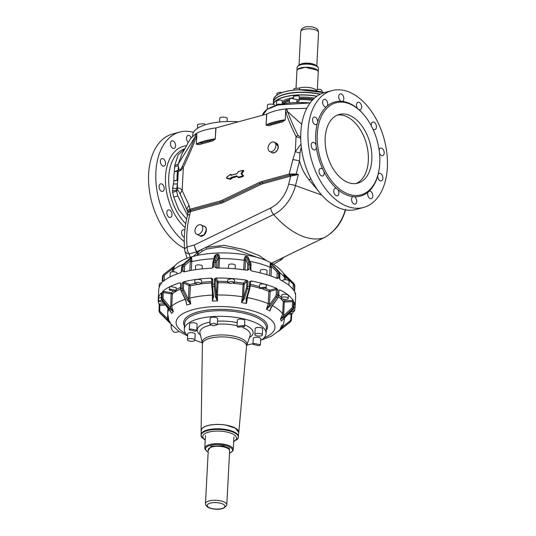 <?xml version="1.0" encoding="UTF-8"?>
<svg xmlns="http://www.w3.org/2000/svg" width="536" height="536" viewBox="0 0 536 536"><rect width="100%" height="100%" fill="white"/><g stroke="black" fill="none" stroke-linecap="round" stroke-linejoin="round"><path stroke-width="0.8" d="M236.637 439.949A18.693 6.821 -177 0 0 238.359 437.296L238.62 432.331A18.693 6.821 -177 0 0 226.447 425.242A18.693 6.821 -177 0 0 201.288 430.375L201.06 434.676A18.693 6.821 3 0 1 226.219 429.55A18.693 6.821 3 0 1 238.393 436.632L238.62 432.331L235.378 428.204L226.447 425.242A18.693 6.821 -177 0 0 201.288 430.375L201.027 435.339A18.693 6.821 -177 0 0 202.454 438.16M238.567 433.276A18.867 6.888 -177 0 0 238.788 432.431A18.867 6.888 -177 0 0 212.089 424.733A18.867 6.888 -177 0 0 201.107 430.462A18.867 6.888 -177 0 0 201.235 431.319M259.156 345.727L252.972 344.387L254.258 343.442L260.442 344.782L259.156 345.727M262.325 335.007C262.225 336.762 254.312 336.199 254.875 334.477C254.982 332.715 262.895 333.278 262.325 335.007L262.647 328.977A3.739 1.367 3 0 1 262.64 329.044M255.183 328.655A3.739 1.367 3 0 1 255.183 328.588L254.875 334.477M243.565 325.647L244.476 326.612L237.924 327.181L237.013 326.223L243.565 325.647M213.851 323.141L217.328 324.682L213.335 325.841L209.857 324.293L213.851 323.141M190.602 328.943L196.786 330.283L195.499 331.228L189.322 329.895L190.602 328.943M187.433 339.67C187.533 337.908 195.446 338.471 194.883 340.199C194.776 341.955 186.863 341.392 187.433 339.67L187.734 333.781A3.739 1.367 3 0 1 187.741 333.707A3.739 1.367 3 0 1 191.633 332.615A3.739 1.367 3 0 1 195.205 334.169A3.739 1.367 3 0 1 195.191 334.236M195.205 334.169L194.883 340.199M252.972 344.387L253.287 338.43A3.739 1.367 3 0 1 254.567 337.486A3.739 1.367 3 0 1 258.6 337.459A3.739 1.367 3 0 1 260.751 338.819L260.442 344.782M255.183 328.588A3.739 1.367 3 0 1 255.19 328.514A3.739 1.367 3 0 1 259.082 327.422A3.739 1.367 3 0 1 262.647 328.977M237.013 326.223L237.321 320.26A3.739 1.367 3 0 1 239.78 319.114A3.739 1.367 3 0 1 243.873 319.69A3.739 1.367 3 0 1 244.791 320.655L244.476 326.612M209.857 324.293L210.172 318.337A3.739 1.367 3 0 1 214.166 317.178A3.739 1.367 3 0 1 217.636 318.726L217.328 324.682M189.322 329.895L189.63 323.932A3.739 1.367 3 0 1 190.917 322.987A3.739 1.367 3 0 1 194.943 322.96A3.739 1.367 3 0 1 197.101 324.327L196.786 330.283M260.67 340.427A40.944 14.941 -177 0 0 266.084 333.519A40.944 14.941 -177 0 0 208.136 317.01A40.944 14.941 -177 0 0 184.304 329.231A40.944 14.941 -177 0 0 187.64 335.596M194.896 340.045A40.944 14.941 -177 0 0 202.233 342.712M246.841 345.05A40.944 14.941 -177 0 0 253.012 343.603M271.598 306.378L277.983 297.788L271.745 306.619L269.916 310.893L271.41 307.135M288.174 298.11L288.375 295.658A3.384 1.233 3 0 0 288.314 295.396A3.384 1.233 3 0 0 284.703 294.237A3.384 1.233 3 0 0 281.621 295.303L281.541 298.277C280.502 296.683 287.544 296.502 288.174 298.11C289.206 299.704 282.164 299.885 281.541 298.277M272.402 305.681A58.391 21.306 3 0 1 282.66 314.042L283.698 314.331L284.395 300.763A59.463 21.695 -177 0 0 283.249 299.209M293.695 307.925L293.56 307.255L292.334 306.793A2.673 2.432 152.6 0 1 291.49 308.401L292.247 309.299L284.248 316.722L283.49 315.831L280.455 319.282L282.66 314.042L283.303 301.795L284.395 300.763L292.475 300.555A1.782 0.65 3 0 1 293.353 300.609L293.641 302.009L292.602 301.708L292.475 300.555M293.38 307.121A3.558 3.243 -27.4 0 1 292.247 309.299L292.589 309.949L284.583 317.379L284.167 317.138L284.583 317.379L281.44 321.151L280.455 319.282M282.814 319.288L282.459 319.851M293.031 309.574L294.646 310.726L294.465 311.094L290.76 311.744M281.882 325.131L279.785 329.915L282.278 326.94L282.552 327.925L279.785 329.915M281.936 328.548L278.137 331.603M279.738 329.975L279.377 330.397M167.547 320.454L170.904 323.992L168.793 320.173L168.291 317.037M167.674 315.295L167.621 318.806L160.378 311.771A0.891 0.355 134.2 0 0 159.896 312.702L167.145 319.737L167.621 318.806L169.939 322.123M163.547 302.492L158.401 301.178L161.711 300.12M170.622 311.517L170.347 310.846M162.241 300.736L169.175 309.192L169.51 308.997L169.175 309.192L171.614 313.419M163.701 299.336A2.673 2.365 -135.5 0 1 163.051 297.614L163.319 292.535L171.105 293.869L170.669 307.825L163.701 299.336L162.79 300.113L169.751 308.602L170.669 307.825L173.329 311.677L171.734 306.17A58.391 21.306 3 0 1 185.155 299.39M171.661 313.359L173.329 311.677M171.105 293.869L171.433 292.743L172.378 293.922L171.734 306.17L170.622 306.311M170.502 289.206L176.096 290.411L174.93 291.269L169.336 290.063L170.502 289.206M181.108 290.68L185.704 300.495L186.776 304.997L185.771 300.649M185.831 300.287L186.776 304.997M190.749 303.912L189.731 298.123L188.505 298.023L188.511 299.557L183.794 289.949L182.682 290.525L187.399 300.133L188.511 299.557L190.749 303.912L186.903 304.957M212.725 295.048L212.269 295.122A58.391 21.306 3 0 0 189.731 298.123L190.367 285.876L189.751 284.549L189.041 285.554L183.634 283.041L183.372 288.12L180.773 288.422L181.034 283.316L180.659 283.149M197.422 282.083L201.449 283.504L198.715 284.569L194.689 283.149L197.422 282.083M212.424 292.281L212.37 301.038L212.886 296.442M211.794 286.371L212.886 296.314L213.603 296.649L212.37 301.038M227.706 281.567A59.463 21.695 -177 0 0 217.958 281.353L217.04 282.204L216.376 296.227L215.271 286.137A0.891 0.342 173.8 0 1 214.246 286.512L215.351 296.602L216.376 296.227L217.542 300.904L217.428 294.994A58.391 21.306 3 0 1 242.453 296.77L241.535 302.606L243.424 298.143L244.436 298.666L241.535 302.606M212.544 301.031L217.542 300.904M217.04 282.204L215.472 279.182A0.891 0.811 -27.4 0 1 216.39 278.331L217.958 281.353L218.072 282.74L217.428 294.994L216.423 294.686M232.148 281.36L234.426 282.653L229.944 283.598L227.666 282.305L232.148 281.36M233.669 283.377A58.391 21.306 3 0 1 243.096 284.515L244.188 284.361L243.545 296.609L242.453 296.77L243.096 284.515L243.458 283.169L244.255 284.14L246.935 281.413A0.891 0.791 44.5 0 0 246.138 280.442A1.782 0.65 3 0 1 246.62 280.194L248.054 281.259L246.935 281.413L246.667 286.492L247.793 286.371A3.558 1.018 99.7 0 1 247.344 288.864L244.436 298.666M246.748 298.9L246.513 303.463L247.418 297.621A58.391 21.306 3 0 1 268.214 303.691L266.452 309.285L269.266 305.286L270.291 306.016L266.452 309.285M249.696 288.917L249.026 289.152L246.118 298.954L246.788 298.72L246.654 299.537M241.703 302.632L246.513 303.463M265.36 287.229L266.191 288.1L260.262 288.616L259.437 287.745L265.36 287.229M262.834 289.159A58.391 21.306 3 0 1 268.858 291.443L268.214 303.691L269.447 303.771L270.231 291.316L269.688 290.217A59.463 21.695 -177 0 0 265.755 288.663M270.084 291.517L268.858 291.443L269.688 290.217L275.906 288.522A1.782 0.65 3 0 1 276.69 288.415L277.688 289.708L276.442 289.628A0.891 0.556 74.8 0 0 275.906 288.522M266.58 309.339L269.916 310.893M293.775 307.054L294.787 308.012L294.646 310.726M158.401 301.178L158.73 298.096L161.349 297.4M169.336 290.063L169.483 287.343A3.384 1.233 3 0 1 170.642 286.492L176.237 287.698L176.096 290.411M194.689 283.149L194.836 280.435A3.384 1.233 3 0 1 197.563 279.37A3.384 1.233 3 0 1 201.59 280.79L201.449 283.504M227.666 282.305L227.813 279.584L232.289 278.646L234.567 279.939L234.426 282.653M259.437 287.745L259.578 285.031A3.384 1.233 3 0 1 261.803 283.993A3.384 1.233 3 0 1 265.501 284.509L266.332 285.38L266.191 288.1M159.118 287.557L159.306 283.966A3.384 1.233 3 0 1 159.487 283.598A3.384 1.233 3 0 1 161.772 282.914M170.026 276.931L170.24 272.844A3.384 1.233 3 0 1 171.399 271.987A3.384 1.233 3 0 1 175.051 271.966A3.384 1.233 3 0 1 176.994 273.199L176.954 274.017M195.399 269.688L195.593 265.936A3.384 1.233 3 0 1 198.327 264.871A3.384 1.233 3 0 1 202.347 266.291L202.213 268.858M228.403 268.328L228.571 265.086A3.384 1.233 3 0 1 233.046 264.148A3.384 1.233 3 0 1 235.324 265.441L235.15 268.797M260.215 272.878L260.335 270.533A3.384 1.233 3 0 1 262.56 269.494A3.384 1.233 3 0 1 266.265 270.01A3.384 1.233 3 0 1 267.089 270.881L266.895 274.713M282.372 280.998L282.378 280.804A3.384 1.233 3 0 1 285.467 279.738A3.384 1.233 3 0 1 289.072 280.898A3.384 1.233 3 0 1 289.132 281.159L288.917 285.286M294.914 292.736A3.384 1.233 3 0 1 295.55 293.507L295.483 294.7M279.229 290.11A0.891 0.556 -105.2 0 1 279.403 290.157A1.782 0.65 -177 0 0 279.906 289.916L278.874 290.264L278.512 295.792L278.03 294.901L276.174 294.706A2.673 1.843 115 0 1 275.511 296.455L269.266 305.286L269.447 303.771M279.906 289.916A68.541 25.011 3 0 1 293.353 300.609M294.076 302.458A1.782 0.65 -177 0 0 294.291 302.411L293.715 307.771A3.558 3.243 152.6 0 1 292.589 309.949L292.529 310.009M294.291 302.411L293.989 302.673L294.291 302.411A68.541 25.011 3 0 1 295.108 306.827A68.541 25.011 3 0 1 294.733 308.991M293.587 311.55A68.541 25.011 3 0 1 292.154 313.506L291.638 314.853L291.088 314.424L291.416 313.299A1.782 0.65 3 0 1 292.154 313.506M282.552 327.925L290.278 321.948A0.891 0.409 -127.7 0 0 290.003 320.97A2.673 2.365 -135.5 0 0 290.82 319.503L291.416 319.878L291.678 314.719M179.071 331.536L175.922 332.394L174.227 332.22C172.163 330.92 171.138 328.702 171.138 325.58L171.198 324.468M160.378 311.771A2.673 2.432 152.6 0 1 159.695 310.203L158.978 310.512L159.326 311.939A3.558 3.243 152.6 0 1 158.991 310.572M164.653 303.838L159.835 303.966A1.782 0.65 -177 0 0 159.045 304.066L159.259 305.46L165.584 304.971M159.246 305.399L158.978 310.505M159.045 304.066A68.541 25.011 3 0 1 158.221 299.651A68.541 25.011 3 0 1 161.182 292.964L161.597 293.467M161.892 298.793L161.343 298.378A3.558 3.156 44.5 0 0 162.207 300.696L162.79 300.113A3.558 3.156 -135.5 0 1 161.919 297.788L161.296 298.478L162.147 300.783L171.078 312.361M163.051 297.614L161.919 297.788M163.654 291.41A1.782 0.65 -177 0 0 162.776 291.343L162.194 292.676L163.319 292.535L163.654 291.41L171.433 292.743A59.463 21.695 -177 0 1 173.021 291.484M162.776 291.343A68.541 25.011 3 0 1 179.929 282.82L181.034 283.316M180.766 288.428L180.686 288.85L180.766 288.428A3.558 2.224 74.8 0 0 181.335 290.894L186.059 300.502M194.782 283.464A59.463 21.695 -177 0 0 189.751 284.549L184.35 282.03A1.782 0.65 -177 0 0 183.627 281.815L182.387 282.948L182.119 288.053A3.558 2.224 -105.2 0 0 182.682 290.525L180.98 290.894L180.465 288.643L180.733 283.544M183.627 281.815A68.541 25.011 3 0 1 211.204 278.144L212.671 278.921L211.961 279.202L211.72 284.227M212.872 296.388L211.767 286.304A0.891 0.342 -6.2 0 1 211.78 286.231A2.673 0.523 -91.5 0 1 211.713 284.355L211.767 286.304A0.891 0.342 -6.2 0 0 212.504 286.559L213.603 296.649M211.713 284.355L212.417 284.026A3.558 0.697 88.5 0 0 212.504 286.559L214.246 286.512A3.558 0.697 -91.5 0 1 214.159 283.98L214.44 278.874L215.472 279.182L215.204 284.261L212.417 284.026M216.39 278.331A1.782 0.65 -177 0 0 216.015 278.023L214.44 278.874M216.015 278.023A68.541 25.011 3 0 1 246.62 280.194M248.054 281.259L247.786 286.365L249.475 286.66L249.756 281.554L250.299 281.99M243.545 296.609L243.424 298.143L246.332 288.341L249.026 289.152A3.558 1.018 -80.3 0 0 249.475 286.66L250.078 286.981L249.709 289.025L246.801 298.833M250.325 281.815A0.891 0.791 -135.5 0 1 251.176 281.306A1.782 0.65 -177 0 0 251.25 280.985L249.756 281.554M251.25 280.985A68.541 25.011 3 0 1 276.69 288.415M158.221 299.651L158.743 289.721A68.541 25.011 3 0 1 161.664 283.082L162.281 281.467L162.535 276.556A3.558 3.156 -135.5 0 1 163.353 274.787L163.815 274.318A3.558 3.156 44.5 0 0 163.004 276.087L162.482 276.663L162.22 281.574A1.065 0.389 3 0 1 162.281 281.467L162.22 281.574A1.065 0.389 3 0 0 162.227 281.628M164.103 280.717L164.358 275.926L163.004 276.08L162.75 280.985L163.346 281.373L162.75 280.985A1.065 0.389 3 0 1 164.009 280.797M163.346 281.373A68.541 25.011 3 0 1 180.351 272.918L181.778 271.531L182.039 266.627A3.558 2.224 -105.2 0 1 182.843 264.75A1.065 0.797 -131.6 0 0 182.588 264.885L188.913 259.277M184.451 271.806A1.065 0.737 -65 0 1 184.364 271.343A1.065 0.389 3 0 0 182.87 271.229L183.895 271.879M184.25 271.853A68.541 25.011 3 0 1 211.593 268.221L213.462 267.163L213.717 262.258A3.558 0.697 -91.5 0 1 214.045 260.449A1.065 0.965 -156.9 0 0 213.167 261.012L215.171 256.309M216.222 267.96A1.065 0.972 -27.4 0 1 216.122 267.491A1.065 0.389 3 0 0 214.882 267.129L216.222 267.96A1.065 0.972 -27.4 0 0 216.269 268.047M216.665 268.087A68.541 25.011 3 0 1 247.009 270.245L247.19 270.338M249.093 264.63L247.746 264.838L247.491 269.715L246.982 270.238L248.838 269.534L249.106 264.637A3.558 1.018 -80.3 0 0 248.878 262.787A1.065 0.945 155.2 0 0 247.592 263.565L245.542 259.123L244.228 259.424L244.202 260.329A58.391 21.306 -177 0 0 219.505 258.573A1.065 0.389 3 0 1 218.299 258.211L217.784 268.08M277.44 278.519L277.119 278.445A68.541 25.011 3 0 0 251.9 271.082L250.205 269.769A1.065 0.389 3 0 1 250.915 270.178L250.915 263.524A1.065 0.945 155.2 0 0 250.225 263.015A3.558 1.018 99.7 0 1 250.453 264.864L249.106 264.637M277.119 278.445L278.425 278.01L278.687 273.112A3.558 2.459 -65 0 0 278.017 271.136A1.065 0.744 135.8 0 0 276.717 271.665L271.491 266.298L270.017 266.318L270.01 267.23A58.391 21.306 -177 0 0 249.897 261.313M293.842 290.633L294.298 290.318L293.842 290.633A68.541 25.011 3 0 0 280.509 280.026L279.37 278.452A1.065 0.389 3 0 1 279.625 278.727A1.065 0.389 3 0 1 279.564 278.847M295.108 306.827L295.631 296.897A68.541 25.011 3 0 0 294.834 292.529L294.572 290.854A1.065 0.389 3 0 1 294.586 290.927A1.065 0.389 3 0 1 294.586 290.968M294.82 286.103L294.592 291.048L294.552 285.413A3.558 3.243 -27.4 0 0 293.648 283.256A1.065 0.422 134.2 0 0 293.621 283.209A1.065 0.422 134.2 0 0 292.669 283.584L285.762 276.884L283.537 273.44M279.37 278.452L279.631 273.548L279.517 274.117L279.631 273.548L278.687 273.112M215.13 262.225L216.376 262.613A2.492 0.489 -91.5 0 1 216.598 261.367A1.065 0.965 -156.9 0 0 215.439 260.416A3.558 0.697 88.5 0 0 215.13 262.225L212.866 262.613L212.611 267.498A1.065 0.389 3 0 1 213.462 267.163M185.054 271.658L184.364 271.343L184.625 266.459L183.124 266.325L182.046 266.62L181.939 267.189L182.039 266.627M162.522 276.797L163.353 274.787M250.205 269.769L250.459 264.864L251.17 265.286M276.831 278.318A1.065 0.67 -105.2 0 0 276.924 277.909L277.179 273.025L278.68 273.105M293.071 289.5L293.306 285.078L294.552 285.413L294.298 290.318A1.065 0.389 3 0 0 293.413 289.976M294.492 284.542L294.827 285.949A3.558 3.243 152.6 0 0 294.492 284.542L283.611 273.501M174.508 266.117L173.811 268.791L172.485 268.844L174.964 265.648L164.123 274.043A1.065 0.489 -127.7 0 0 164.096 274.064A3.558 3.156 44.5 0 0 163.815 274.318L164.123 274.043A1.065 0.489 -127.7 0 1 165.121 274.533A2.492 2.211 -135.5 0 0 164.358 275.926M191.613 257.615L191.855 260.771L190.394 260.543L191.613 257.615L190.555 257.903M214.876 257.287L214.078 257.816C214.253 256.181 215.117 255.002 216.671 254.278L218.052 254.245C219.177 254.895 219.68 256.041 219.559 257.669L218.366 257.2L218.038 254.312L215.439 260.416L214.045 260.449L216.645 254.345L215.184 256.268M250.915 263.524L247.23 256.516L250.225 263.015L248.878 262.787L245.883 256.288L245.508 260.141A1.065 0.389 3 0 1 244.202 260.329L243.706 269.762M279.718 279.129L279.886 273.829L279.115 271.685A1.065 0.744 135.8 0 0 278.955 271.571L278.017 271.136L270.372 263.276L271.484 267.317A1.065 0.389 3 0 1 270.01 267.23L269.575 275.571M272.214 264.65L270.312 263.196L270.017 266.318M216.671 254.278L218.052 254.245M245.87 256.221L247.23 256.516L245.87 256.221C244.805 256.717 244.255 257.783 244.228 259.424M247.632 256.851L247.19 256.449M247.873 256.845L249.515 260.329M279.625 273.548A3.558 2.459 115 0 0 278.955 271.571L270.312 263.196M272.315 264.697L271.229 263.625M284.415 279.785L284.522 276.643L285.762 276.884L285.675 279.738M284.522 276.643L283.457 273.347M337.425 115.046A35.604 22.224 -105.2 0 1 363.442 135.548A35.604 22.224 -105.2 0 1 364.648 175.172A35.604 22.224 -105.2 0 1 356.092 183.513M328.87 123.387A35.604 22.224 -105.2 0 1 339.147 114.449A35.604 22.224 -105.2 0 1 366.343 133.303A35.604 22.224 -105.2 0 1 368.158 174.213A35.604 22.224 -105.2 0 1 357.874 183.151A35.604 22.224 -105.2 0 1 330.679 164.297A35.604 22.224 -105.2 0 1 328.87 123.387M197.885 254.506L197.047 252.871L197.657 252.302L198.662 253.87L196.645 255.484M377.063 140.325A47.711 29.782 74.8 0 0 335.965 102.771A47.711 29.782 74.8 0 0 319.959 157.276A47.711 29.782 74.8 0 0 361.056 194.829A47.711 29.782 74.8 0 0 377.063 140.325M259.411 258.205L234.862 249.146L220.108 246.942L206.574 249.026L202.28 251.15L201.456 249.528L196.29 251.947L197.047 252.871L193.007 256.731M206.574 249.026L205.951 247.351L201.456 249.528L197.657 252.302L197.107 251.639C196.705 252.081 195.734 249.89 194.2 245.053L196.29 251.947L189.181 253.883C186.347 253.314 184.86 252.034 184.719 250.044C184.464 248.905 185.255 247.893 187.091 246.989C187.03 249.582 187.727 251.88 189.181 253.883L190.253 257.474M202.28 251.15L198.662 253.87M194.963 230.634A5.166 3.564 -65 0 0 196.672 234.252A5.166 3.564 -65 0 0 200.571 233.207A5.166 3.564 -65 0 0 202.749 228.51A5.166 3.564 -65 0 0 201.034 224.892A5.166 3.564 -65 0 0 197.134 225.937A5.166 3.564 -65 0 0 194.963 230.634M357.572 108.473A48.776 30.445 -105.2 0 1 358.973 109.679A3.92 2.446 74.8 0 0 360.118 109.786A3.92 2.446 74.8 0 0 361.378 105.136A3.92 2.446 74.8 0 0 358.055 102.229A3.92 2.446 74.8 0 0 356.795 106.878A3.92 2.446 74.8 0 0 357.572 108.473A48.776 30.445 -105.2 0 0 355.958 107.207A48.776 30.445 -105.2 0 0 342.457 101.431A3.92 2.446 74.8 0 0 342.672 95.08A3.92 2.446 74.8 0 0 340.239 93.927A3.92 2.446 74.8 0 0 338.705 96.48A3.92 2.446 74.8 0 0 339.871 100.326A3.92 2.446 74.8 0 0 341.003 101.304A48.776 30.445 -105.2 0 1 342.457 101.431M316.361 147.467A48.776 30.445 -105.2 0 1 316.086 145.269A3.92 2.446 74.8 0 0 312.769 142.382A3.92 2.446 74.8 0 0 311.637 143.367A3.92 2.446 74.8 0 0 311.838 147.869A3.92 2.446 74.8 0 0 314.833 149.939A3.92 2.446 74.8 0 0 315.965 148.961A3.92 2.446 74.8 0 0 316.361 147.467A48.776 30.445 -105.2 0 0 318.511 157.685A48.776 30.445 -105.2 0 0 319.972 162.301A48.776 30.445 -105.2 0 0 322.947 169.564A3.92 2.446 74.8 0 0 320.535 168.425A3.92 2.446 74.8 0 0 318.994 171.091A3.92 2.446 74.8 0 0 322.592 175.982A3.92 2.446 74.8 0 0 324.133 173.316A3.92 2.446 74.8 0 0 323.911 171.533A48.776 30.445 -105.2 0 1 322.947 169.564M317.212 123.816A48.776 30.445 -105.2 0 1 317.694 121.974A3.92 2.446 74.8 0 0 314.096 117.109A3.92 2.446 74.8 0 0 313.955 117.156A3.92 2.446 74.8 0 0 312.803 121.645A3.92 2.446 74.8 0 0 316.153 124.667A3.92 2.446 74.8 0 0 316.3 124.62A3.92 2.446 74.8 0 0 317.212 123.816A48.776 30.445 -105.2 0 0 316.729 125.987A48.776 30.445 -105.2 0 0 316.086 145.269M326.23 106.925A48.776 30.445 -105.2 0 1 327.349 105.927A3.92 2.446 74.8 0 0 325.312 99.482A3.92 2.446 74.8 0 0 324.153 99.368A3.92 2.446 74.8 0 0 322.652 102.912A3.92 2.446 74.8 0 0 325.05 106.818A3.92 2.446 74.8 0 0 326.21 106.925A3.92 2.446 74.8 0 0 326.23 106.925A48.776 30.445 -105.2 0 0 319.577 116.721A48.776 30.445 -105.2 0 0 318.625 119.113A48.776 30.445 -105.2 0 0 317.694 121.974M354.41 196.732A48.776 30.445 -105.2 0 1 352.956 196.612A3.92 2.446 74.8 0 0 352.742 202.956A3.92 2.446 74.8 0 0 355.174 204.115A3.92 2.446 74.8 0 0 356.708 201.556A3.92 2.446 74.8 0 0 355.542 197.717A3.92 2.446 74.8 0 0 354.41 196.732A48.776 30.445 -105.2 0 0 356.735 196.712A48.776 30.445 -105.2 0 0 358.745 196.478A48.776 30.445 -105.2 0 0 363.777 194.87A48.776 30.445 -105.2 0 0 368.065 192.109A3.92 2.446 74.8 0 0 370.101 198.561A3.92 2.446 74.8 0 0 371.26 198.668A3.92 2.446 74.8 0 0 372.768 195.131A3.92 2.446 74.8 0 0 370.363 191.218A3.92 2.446 74.8 0 0 369.204 191.111A3.92 2.446 74.8 0 0 369.183 191.118A48.776 30.445 -105.2 0 1 368.065 192.109M337.841 189.563A48.776 30.445 -105.2 0 1 336.44 188.357A3.92 2.446 74.8 0 0 335.295 188.257A3.92 2.446 74.8 0 0 334.035 192.906A3.92 2.446 74.8 0 0 337.358 195.814A3.92 2.446 74.8 0 0 338.618 191.158A3.92 2.446 74.8 0 0 337.841 189.563A48.776 30.445 -105.2 0 0 339.456 190.836A48.776 30.445 -105.2 0 0 352.956 196.612M378.202 174.22A48.776 30.445 -105.2 0 1 377.719 176.063A3.92 2.446 74.8 0 0 381.317 180.934A3.92 2.446 74.8 0 0 381.458 180.887A3.92 2.446 74.8 0 0 382.617 176.391A3.92 2.446 74.8 0 0 379.26 173.376A3.92 2.446 74.8 0 0 379.113 173.423A3.92 2.446 74.8 0 0 378.202 174.22A48.776 30.445 -105.2 0 0 378.684 172.049A48.776 30.445 -105.2 0 0 378.952 170.569M196.672 234.252L200.163 235.874L204.062 234.835L206.233 230.138A5.166 3.564 -65 0 0 204.524 226.52L201.034 224.892M267.002 260.965L259.243 255.598L243.579 249.475L224.269 245.341L205.951 247.351L273.628 214.561A7.122 3.926 -115.9 0 1 270.72 207.975L194.2 245.053L187.091 246.989C186.146 236.168 187.044 225.422 189.791 214.742L190.293 211.646L187.928 212.537L187.747 211.961L187.928 212.537M189.784 210.561L190.555 210.333L190.012 209.234C188.156 209.81 187.345 210.594 187.573 211.579L187.868 212.457L187.747 211.961L189.784 210.561L190.293 211.646L221.207 203.224A18.693 12.911 -65 0 0 223.613 202.32L260.677 184.531A0.891 0.489 64.4 0 0 260.02 183.473A17.802 12.301 115 0 1 262.312 182.615A0.891 0.556 -105.2 0 1 262.854 183.714L290.713 176.116L289.192 174.039L296.194 173.992L298.358 174.354L296.1 174.468L296.214 175.004L290.713 176.116L288.656 184.223A7.122 1.36 14.3 0 1 295.49 185.597A34.565 23.879 115 0 1 273.628 214.561A78.33 43.188 -115.9 0 0 323.677 237.884A7.122 3.926 64.1 0 0 323.992 237.763L271.598 263.149L323.677 237.884A34.565 23.879 115 0 0 345.311 209.797M187.721 215.505C187.245 214.882 187.935 214.628 189.791 214.742M321.828 195.111L295.49 185.597L298.358 174.354L296.214 175.004M311.483 159.775A60.528 37.781 74.8 0 0 363.622 207.419A60.528 37.781 74.8 0 0 383.93 138.261A60.528 37.781 74.8 0 0 331.791 90.624A60.528 37.781 74.8 0 0 311.483 159.775M331.791 90.624L324.541 92.601A60.528 37.781 74.8 0 0 304.234 161.751A60.528 37.781 74.8 0 0 356.38 209.395L363.622 207.419M193.476 132.338A60.528 37.781 74.8 0 0 179.62 132.097A60.528 37.781 74.8 0 0 159.313 201.255A60.528 37.781 74.8 0 0 184.29 241.609M179.62 132.097L172.378 134.074A60.528 37.781 74.8 0 0 152.07 203.231A60.528 37.781 74.8 0 0 184.558 248.369M190.782 138.181L187.928 142.958C187.446 143.775 186.367 146.569 182.099 153.524L178.213 164.056L178.294 170.14L174.334 171.862L177.563 171.165L178.294 170.14L177.55 171.071A41.185 25.708 74.8 0 0 177.061 180.089L177.563 171.165M319.114 191.848L309.138 180.069C304.676 174.448 301.46 168.09 299.497 161.001L296.1 174.468L290.184 175.024M310.739 178.548L309.138 180.069L310.826 178.722M190.803 138.154L196.183 133.558L195.111 136.807C192.518 143.769 188.203 153.738 182.16 166.716L183.345 167.272C181.222 170.374 179.587 171.594 178.434 170.93L177.677 171.969M184.866 148.854L178.153 154.857L174.709 165.611L178.213 164.056L195.111 136.807L196.303 137.075C193.134 145.571 188.819 155.634 183.345 167.272L182.133 190.508C180.679 188.478 179.051 187.721 177.235 188.237L176.786 188.639L177.811 180.337L178.307 170.234L179.024 169.014L178.066 165.631L174.636 166.964L174.334 171.862A41.326 25.795 -105.2 0 0 173.845 180.913L177.061 180.089L177.811 180.337L173.845 180.913L173.403 184.029L177.463 183.875L177.409 190.334L176.625 191.211L176.786 188.639L172.652 188.156L173.403 184.029M268.08 147.889A5.166 3.564 -65 0 0 269.789 151.507A5.166 3.564 -65 0 0 273.688 150.462A5.166 3.564 -65 0 0 275.866 145.765A5.166 3.564 -65 0 0 274.151 142.147A5.166 3.564 -65 0 0 270.251 143.192A5.166 3.564 -65 0 0 268.08 147.889M205.141 124.828L204.229 123.695L197.677 124.265L197.469 128.325M227.076 121.531L227.217 118.711C227.787 116.982 219.874 116.419 219.767 118.181L219.76 118.315M187.5 215.358L177.811 195.995L176.625 191.211L172.612 192.324L172.652 188.156M186.575 219.264L178.709 209.717L173.731 197.06L172.612 192.324M187.178 258.278L184.773 250.547A7.122 7.122 0 0 1 184.665 249.749C183.627 238.379 184.598 226.835 187.566 215.11L187.841 212.504L187.433 210.923L180.13 193.945L182.133 190.508L189.128 205.469C187.399 207.151 186.763 208.779 187.218 210.353L187.573 211.579M177.409 190.334L178.394 190.635L180.13 193.945M189.128 205.469L190.012 209.234L220.129 201.02A16.911 11.685 115 0 0 222.306 200.203L259.364 182.421A18.693 12.911 115 0 1 261.769 181.516L289.192 174.039L292.85 159.681A7.122 1.36 -165.7 0 1 299.497 161.001L299.986 153.048L301.292 146.938M301.004 144.084L295.269 151.721L299.986 153.048M182.16 166.716C180.471 170.053 179.426 170.816 179.024 169.014M269.789 151.507L272.114 152.586A5.166 3.564 -65 0 0 276.013 151.541A5.166 3.564 -65 0 0 278.184 146.851A5.166 3.564 -65 0 0 276.476 143.226L274.151 142.147M300.683 137.075L297.855 135.26L296.06 136.626L295.269 151.721L292.85 159.681M300.696 138.147L296.06 136.626C291.651 127.635 288.274 119.642 285.936 112.64L287.604 111.595C290.05 118.402 293.467 126.288 297.855 135.26M176.739 191.097L176.572 190.273L172.431 190.782M174.709 165.611L174.636 166.964M201.549 143.923A0.71 0.442 -105.2 0 0 201.121 143.045A44.682 16.301 3 0 1 209.61 140.734L196.431 144.003A45.393 16.562 -177 0 1 215.264 138.871L209.61 140.734L210.038 141.611L201.549 143.923C199.606 144.78 197.858 144.821 196.303 144.05L196.853 135.876L196.303 144.05M279.812 122.59L279.383 121.712L285.038 119.85A45.393 16.562 -177 0 0 266.204 124.982L270.894 124.024A0.71 0.442 -105.2 0 1 271.33 124.901L279.812 122.59C281.722 122.396 283.524 121.471 285.206 119.816L285.628 111.709L285.206 119.816M196.853 135.876L196.183 133.558C196.779 133.725 196.96 134.509 196.725 135.93L196.303 137.075M196.384 133.41A45.393 16.562 3 0 1 215.834 127.943L215.264 138.871L216.001 127.91L266.647 114.108L266.077 125.029L266.781 114.054A45.393 16.562 3 0 1 285.701 108.915A45.393 16.562 3 0 1 286.673 108.795L287.604 111.595L301.681 124.292M287.001 108.801C285.896 109.445 285.44 110.409 285.628 111.709L285.936 112.64M306.773 108.346L286.673 108.795L285.467 111.743M238.453 121.793A42.726 15.591 -177 0 0 192.699 134.985L192.645 136.003M196.189 133.518L190.575 138.489M296.85 102.544L297.004 99.622L290.82 98.282L289.541 99.227L289.34 103.019M274.914 105.853L274.914 105.706C275.484 103.984 267.571 103.421 267.464 105.177L267.457 105.317M296.897 101.659A2.848 1.039 -177 0 0 299.041 100.768A2.848 1.039 -177 0 0 298.344 100.031A2.848 1.039 -177 0 0 297.004 99.656M280.542 104.366A2.848 1.039 -177 0 0 279.45 104.205A2.848 1.039 -177 0 0 276.409 105.09A2.848 1.039 -177 0 0 276.496 105.371M299.041 100.768L299.269 96.493A2.848 1.039 -177 0 0 298.572 95.763L293.581 96.199L293.48 98.068M276.409 105.09L276.63 100.815L279.671 99.937C281.46 100.132 282.331 100.56 282.298 101.224L282.171 104.038M318.27 71.797A10.68 3.899 -177 0 0 318.277 71.75A10.68 3.899 -177 0 0 311.315 67.704A10.68 3.899 -177 0 0 296.944 70.631A10.68 3.899 -177 0 0 296.937 70.685M305.339 67.308C313.017 67.409 317.325 68.923 318.27 71.851A10.68 3.899 -177 0 0 305.319 67.375A10.68 3.899 -177 0 0 296.937 70.732C297.413 68.735 300.214 67.59 305.339 67.308L317.446 70.236M297.922 69.211L305.332 67.315M317.178 93.693A32.468 11.846 3 0 1 320.126 94.289M276.234 98.135A32.468 11.846 3 0 1 298.934 92.393A32.468 11.846 3 0 1 317.151 93.686M299.624 89.72L299.664 88.849L298.967 88.112L293.976 88.547L293.896 90.088M316.381 90.195L316.387 90.088C318.531 88.896 320.428 89.03 322.062 90.49L321.982 92.038M281.802 92.641L280.073 92.286L277.032 93.17L276.938 95.04M184.826 230.158A3.92 2.446 74.8 0 0 183.131 229.73A3.92 2.446 74.8 0 0 183.098 229.743A3.92 2.446 74.8 0 0 181.664 233.529A3.92 2.446 74.8 0 0 184.344 237.287M169.644 210.072A3.92 2.446 74.8 0 0 168.364 209.904A3.92 2.446 74.8 0 0 166.85 213.348A3.92 2.446 74.8 0 0 169.142 217.294A3.92 2.446 74.8 0 0 170.421 217.462A3.92 2.446 74.8 0 0 171.935 214.011A3.92 2.446 74.8 0 0 169.644 210.072M163.132 185.155A3.92 2.446 74.8 0 0 160.606 183.861A3.92 2.446 74.8 0 0 159.071 186.334A3.92 2.446 74.8 0 0 160.137 190.126A3.92 2.446 74.8 0 0 162.663 191.419A3.92 2.446 74.8 0 0 164.19 188.947A3.92 2.446 74.8 0 0 163.132 185.155M165.302 161.671A3.92 2.446 74.8 0 0 161.926 158.589A3.92 2.446 74.8 0 0 160.612 163.058A3.92 2.446 74.8 0 0 163.989 166.14A3.92 2.446 74.8 0 0 165.302 161.671M175.574 145.906A3.92 2.446 74.8 0 0 171.982 140.847A3.92 2.446 74.8 0 0 170.448 143.346A3.92 2.446 74.8 0 0 174.046 148.405A3.92 2.446 74.8 0 0 175.574 145.906M191.144 137.638A3.92 2.446 74.8 0 0 188.076 135.4A3.92 2.446 74.8 0 0 187.01 136.265A3.92 2.446 74.8 0 0 188.23 142.368M372.801 128.854A3.92 2.446 74.8 0 0 374.885 129.612A3.92 2.446 74.8 0 0 376.426 126.945A3.92 2.446 74.8 0 0 372.822 122.054A3.92 2.446 74.8 0 0 371.281 124.727A3.92 2.446 74.8 0 0 371.388 126.007M379.528 153.316A3.92 2.446 74.8 0 0 382.644 155.654A3.92 2.446 74.8 0 0 383.776 154.669A3.92 2.446 74.8 0 0 383.575 150.174A3.92 2.446 74.8 0 0 380.58 148.097A3.92 2.446 74.8 0 0 379.455 149.082A3.92 2.446 74.8 0 0 379.126 150.013M238.359 437.296A18.693 6.821 -177 0 0 226.185 430.207A18.693 6.821 -177 0 0 201.027 435.339M233.689 441.383A16.911 6.171 -177 0 0 225.515 431.788A16.911 6.171 -177 0 0 206.588 432.793A16.911 6.171 -177 0 0 205.241 439.889M201.107 430.462L202.387 343.991A22.11 8.067 3 0 1 215.264 337.278A22.11 8.067 3 0 1 246.547 346.31L238.788 432.431M202.387 343.991L202.273 342.879A22.412 8.174 3 0 1 215.238 335.322A22.412 8.174 3 0 1 237.803 337.184A22.412 8.174 3 0 1 246.781 345.211L246.547 346.31M217.348 324.213A25.246 9.213 3 0 1 237.033 325.761M242.915 327.623A25.246 9.213 3 0 1 250.111 335.623L246.781 345.211M202.273 342.879L199.962 332.99A25.246 9.213 3 0 1 210.554 325.144M217.509 321.191A27.999 10.218 3 0 1 237.193 322.685M244.57 324.883A27.999 10.218 3 0 1 249.434 337.58M200.437 335.013A27.999 10.218 3 0 1 209.971 322.103M266.084 333.519L266.379 327.891A40.944 14.941 -177 0 0 265.434 324.36A40.944 14.941 -177 0 0 208.43 311.382A40.944 14.941 -177 0 0 184.598 323.603L184.304 329.231M266.245 330.33A42.016 15.33 -177 0 0 266.533 323.335A42.016 15.33 -177 0 0 216.738 309.352A42.016 15.33 -177 0 0 184.471 326.042M185.918 333.767A49.493 18.056 3 0 1 177.255 326.431A49.493 18.056 3 0 1 201.04 307.939A49.493 18.056 3 0 1 259.216 313.051L259.679 313.232A49.493 18.056 3 0 1 273.822 323.081A49.493 18.056 3 0 1 264 337.861M278.499 296.844A58.391 21.306 3 0 1 283.303 301.795L284.341 302.083M283.698 314.331L283.49 315.831L291.49 308.401M284.248 316.722L280.502 319.342M284.194 317.861A58.391 21.306 3 0 1 284.281 319.536L284.382 317.674M282.412 326.203L282.278 326.94L290.003 320.97M167.145 319.737L169.966 322.19M167.567 317.319L168.277 316.984M167.956 307.858L167.661 313.426A58.391 21.306 3 0 1 169.068 309.218M169.751 308.602L173.262 311.738M171.265 294.063L172.378 293.922A58.391 21.306 3 0 1 180.485 289.085M187.399 300.133L190.608 303.945M188.505 298.023L189.041 285.554M197.181 284.482A58.391 21.306 3 0 0 190.367 285.876L189.148 285.775M201.268 283.872A58.391 21.306 3 0 1 211.767 282.928M215.351 296.602L217.361 300.904M217.067 282.439L218.072 282.74A58.391 21.306 3 0 1 228.142 282.975M246.118 298.954L246.346 303.43M246.908 297.185L247.418 297.621L247.478 296.542M250.138 285.782A58.391 21.306 3 0 1 259.578 288.134M271.457 306.559L269.802 310.84M281.507 297.393A59.463 21.695 -177 0 0 278.834 295.229M284.522 301.915L292.602 301.708L292.334 306.793M289.453 312.964L291.416 313.299M288.381 313.955L291.088 314.424L290.82 319.503M281.976 328.514L289.695 322.538A0.891 0.409 52.3 0 1 289.681 322.558A0.891 0.409 52.3 0 1 289.654 322.572M291.416 319.878L290.559 321.7A3.558 3.156 44.5 0 1 290.278 321.948L289.695 322.538A3.558 3.156 -135.5 0 0 289.983 322.29L278.09 331.65M167.48 320.387L160.237 313.352A0.891 0.355 -45.8 0 0 160.264 313.393L159.668 312.589A3.558 3.243 -27.4 0 0 160.237 313.352L159.896 312.702A3.558 3.243 152.6 0 1 159.326 311.939L159.668 312.589M160.304 313.419A0.891 0.355 -45.8 0 1 160.264 313.393L170.904 324.012M159.695 310.203L159.835 303.966M180.531 287.464A59.463 21.695 -177 0 0 176.143 289.527M180.699 283.303L180.324 283.129A1.782 0.65 3 0 1 179.929 282.82M183.794 289.949A2.673 1.668 -105.2 0 1 183.372 288.12M184.35 282.03A0.891 0.616 -65 0 0 183.634 283.041L182.387 282.948M211.841 281.534A59.463 21.695 -177 0 0 201.503 282.418M211.928 279.953L211.15 278.465A1.782 0.65 3 0 1 211.204 278.144M211.975 279.149A0.891 0.811 -27.4 0 0 211.15 278.465M215.271 286.137A2.673 0.523 -91.5 0 1 215.204 284.261M246.138 280.442L243.458 283.169A59.463 21.695 -177 0 0 234.453 282.057M246.332 288.341A2.673 0.764 -80.3 0 0 246.667 286.492M251.176 281.306L250.332 282.171M259.491 286.626A59.463 21.695 -177 0 0 250.212 284.368M270.231 291.316L276.442 289.628L276.174 294.706M275.511 296.455L276.536 297.185L270.291 306.016M277.688 289.708L277.42 294.82A3.558 2.459 -65 0 1 276.536 297.185L277.702 297.728A3.558 2.459 -65 0 0 278.593 295.363M278.874 290.264L278.814 295.591L277.983 297.788M293.373 307.115L293.641 302.009M289.983 322.29L290.559 321.7A3.558 3.156 44.5 0 0 291.37 319.965M171.902 325.372L171.138 325.58M158.998 310.438L159.259 305.46M161.604 293.272L161.336 298.385M161.926 297.788L162.194 292.676M212.671 278.921L212.403 284.026M181.483 271.94A1.065 0.389 3 0 1 181.423 271.799A1.065 0.389 3 0 1 181.778 271.531M212.631 267.585A1.065 0.389 3 0 1 212.611 267.498L212.37 268M248.838 269.534A1.065 0.389 3 0 0 247.491 269.715A1.065 0.945 -135.5 0 1 247.277 270.258M276.275 278.084L276.924 277.909A1.065 0.389 3 0 1 278.425 278.01M214.882 267.129L215.137 262.218M182.87 271.229L183.124 266.325A3.558 2.224 74.8 0 1 183.915 264.456L182.843 264.75L190.481 257.977L191.553 257.682L183.915 264.456A1.065 0.797 -131.6 0 1 185.175 265.173A2.492 1.554 -105.2 0 0 184.625 266.459M212.886 262.7L212.638 267.417M216.423 268.074L216.376 262.613M247.746 264.838A2.492 0.71 -80.3 0 0 247.592 263.565M277.179 273.025A2.492 1.722 -65 0 0 276.717 271.665M293.306 285.078A2.492 2.271 -27.4 0 0 292.669 283.584M174.857 265.749L164.143 274.023M172.264 271.826L172.485 268.844L165.121 274.533M173.597 271.786L173.704 269.702A1.065 0.389 3 0 1 172.371 269.869M189.824 270.633L190.394 260.543L185.175 265.173M191.312 270.352L191.767 261.675A1.065 0.389 3 0 1 190.3 261.561M213.998 259.055L214.018 258.714A58.391 21.306 -177 0 0 191.767 261.675L191.855 260.771M214.145 258.707A1.065 0.389 3 0 1 214.018 258.714L214.078 257.816M218.299 258.211L218.366 257.2L216.598 261.367M219.003 268.074L219.559 257.669M244.992 269.936L245.508 260.141M271.022 276.067L271.484 267.317M279.692 272.623A58.391 21.306 -177 0 1 284.529 277.568A1.065 0.389 -177 0 0 285.768 277.916M293.574 283.182L283.738 273.635M173.811 268.791L173.704 269.702A58.391 21.306 -177 0 1 183.232 264.315M280.1 259.029A1.782 0.509 41.5 0 0 280.951 259.578A1.782 0.509 41.5 0 0 281.554 259.645L273.581 264.268M358.973 109.679A48.776 30.445 -105.2 0 1 361.184 111.816A48.776 30.445 -105.2 0 1 363.073 113.867A48.776 30.445 -105.2 0 1 363.696 114.597M327.349 105.927A48.776 30.445 -105.2 0 1 331.637 103.167A48.776 30.445 -105.2 0 1 336.668 101.559A48.776 30.445 -105.2 0 1 338.678 101.324A48.776 30.445 -105.2 0 1 341.003 101.304M336.44 188.357A48.776 30.445 -105.2 0 1 334.23 186.227A48.776 30.445 -105.2 0 1 332.34 184.17A48.776 30.445 -105.2 0 1 323.911 171.533M377.719 176.063A48.776 30.445 -105.2 0 1 376.788 178.93A48.776 30.445 -105.2 0 1 375.837 181.315A48.776 30.445 -105.2 0 1 369.183 191.118M203.68 226.125A5.34 3.692 115 0 1 206.38 230.105A5.34 3.692 115 0 1 203.653 235.371A5.34 3.692 115 0 1 199.318 235.485M288.656 184.223A28.348 19.584 115 0 1 270.72 207.975M236.805 173.677L231.123 175.299A0.71 0.489 -65 0 1 230.621 174.81L230.272 174.609L226.715 177.275L226.674 177.892L230.165 178.796L230.554 178.341A0.71 0.489 -65 0 1 231.123 177.423L236.664 175.915A0.71 0.489 -65 0 1 237.033 176.002L238.319 177.175L242.413 176.063L242.627 175.446L241.28 174.059A0.71 0.489 -65 0 1 241.327 173.121L242.868 170.944L242.708 170.435L238.614 171.547L237.167 173.463A0.536 0.369 115 0 1 236.905 173.651L236.778 173.765A0.71 0.489 -65 0 0 237.167 173.463L237.167 173.463M231.123 175.299L236.778 173.765M221.207 203.224A0.891 0.556 74.8 0 0 220.665 202.126L190.555 210.333L191.091 211.432M262.854 183.714A16.911 11.685 -65 0 0 260.677 184.531M261.769 181.516A0.891 0.556 -105.2 0 0 262.312 182.615L289.735 175.138L290.271 176.237M230.346 174.528L230.346 174.528A0.536 0.369 115 0 1 230.875 174.816L230.621 174.81M231.163 175.205A0.536 0.369 115 0 1 230.875 174.816L231.11 174.93A0.536 0.369 -65 0 0 230.802 174.548M238.614 171.547L242.728 170.347M243.069 170.354L243.19 170.321A0.71 0.489 115 0 1 243.512 171.346L243.304 171.198A0.536 0.369 -65 0 0 243.264 170.441L243.029 170.334A0.536 0.369 115 0 0 242.828 170.321L242.708 170.435M231.05 175.178L236.845 173.644L238.681 171.433L243.029 170.334A0.536 0.369 115 0 1 243.069 171.091L242.868 170.944M241.327 173.121L243.304 171.198L241.77 173.376A0.536 0.369 -65 0 0 241.729 174.079L241.495 173.965A0.536 0.369 115 0 1 241.535 173.269L241.97 173.517L243.512 171.346M242.627 175.446L241.28 174.059M243.297 175.373A0.71 0.489 115 0 1 242.862 176.612L238.768 177.724A0.71 0.489 115 0 1 238.399 177.637L238.379 177.436A0.536 0.369 -65 0 0 238.46 177.49L238.225 177.383A0.536 0.369 115 0 0 238.426 177.396L242.754 176.391A0.536 0.369 -65 0 0 243.083 175.466L241.95 173.986L242.848 175.352A0.536 0.369 115 0 1 242.52 176.277L238.319 177.175M242.413 176.063L242.862 176.612M237.073 176.23A0.536 0.369 -65 0 0 237.006 176.244L236.771 176.136A0.536 0.369 115 0 1 237.013 176.17L238.225 177.383A0.536 0.369 115 0 1 238.145 177.329L238.131 177.128M237.053 176.203L238.105 177.282M231.123 177.423L231.465 177.751A0.536 0.369 -65 0 0 231.036 178.441L230.802 178.327A0.536 0.369 115 0 1 231.23 177.644L236.664 175.915M230.165 178.796L230.219 179.017A0.536 0.369 115 0 0 230.802 178.327L230.554 178.341M226.674 177.892L230.453 179.125A0.536 0.369 -65 0 0 231.036 178.441L237.113 176.465L238.399 177.637M226.735 178.113L227.023 178.441A0.71 0.489 115 0 1 226.741 178.12A0.536 0.369 115 0 1 226.534 177.577M230.266 174.589L226.788 177.188M185.128 227.612A45.828 28.609 -105.2 0 1 168.11 198.642A45.828 28.609 -105.2 0 1 186.535 145.725M185.724 223.653A43.135 26.927 -105.2 0 1 171.178 197.764A43.135 26.927 -105.2 0 1 184.96 148.686M177.811 195.995L173.731 197.06M223.613 202.32A0.891 0.489 64.4 0 0 222.963 201.261A17.802 12.301 115 0 1 220.665 202.126A0.891 0.556 74.8 0 1 220.129 201.02M222.306 200.203A0.891 0.489 64.4 0 0 222.963 201.261L260.02 183.473A0.891 0.489 64.4 0 1 259.364 182.421M230.755 174.488A0.71 0.489 115 0 1 231.358 174.944L231.11 174.93A0.536 0.369 -65 0 0 231.177 175.192M231.572 177.972L237.113 176.465M231.284 178.428A0.71 0.489 115 0 1 230.507 179.346L226.963 178.22A0.536 0.369 -65 0 1 226.922 178.2L226.721 177.188L230.279 174.522L230.929 174.569M279.383 121.712L270.894 124.024A44.682 16.301 3 0 1 279.383 121.712M215.425 138.837C213.743 140.492 211.948 141.417 210.038 141.611M241.95 173.986L241.97 173.517M227.023 178.441L230.507 179.346M271.27 152.197A5.34 3.692 115 0 0 275.598 152.083A5.34 3.692 115 0 0 278.331 146.817L275.631 142.837M266.077 125.029C267.632 125.799 269.387 125.759 271.33 124.901M312.749 29.219A8.904 3.249 3 0 1 318.545 32.596C317.875 28.723 317.52 28.656 312.146 26.88C304.776 26.284 304.683 27.142 302.384 28.475C301.869 28.549 301.333 29.607 300.763 31.664A8.904 3.249 3 0 1 312.749 29.219M316.026 65.472A8.904 3.249 -177 0 0 310.954 63.483A8.904 3.249 -177 0 0 299.838 64.628M282.867 103.91A25.199 9.192 3 0 1 289.44 101.09M299.101 99.683A25.199 9.192 3 0 1 312.294 100.299M282.217 103.106A25.815 9.42 3 0 1 289.494 100.004M299.155 98.664A25.815 9.42 3 0 1 313.151 99.401M310.056 103.019A42.726 15.591 -177 0 0 262.58 115.213L267.25 109.357L277.99 104.962L310.11 102.952A42.619 15.551 3 0 0 266.258 110.101M313.426 99.126A25.815 9.42 -177 0 0 299.168 98.356M289.514 99.696A25.815 9.42 -177 0 0 282.231 102.791M311.483 64.555A10.68 3.899 3 0 1 318.438 68.608C318.384 66.491 316.012 64.943 311.329 63.972C302.987 63.027 298.244 64.199 297.105 67.489A10.68 3.899 3 0 1 311.483 64.555M299.229 97.19A26.706 9.742 3 0 1 314.498 98.128M282.318 101.21A26.706 9.742 3 0 1 293.5 97.719M316.796 96.299A32.468 11.846 -177 0 0 273.42 104.453M273.306 104.413A32.575 11.886 3 0 1 316.957 96.185M320.052 94.329A32.575 11.886 -177 0 0 317.185 93.753A32.575 11.886 -177 0 0 273.333 102.691L273.246 104.393M298.967 88.112A10.68 3.899 3 0 1 304.274 87.281A10.68 3.899 3 0 1 316.381 90.122M320.327 94.189A32.575 11.886 -177 0 0 298.914 92.252A32.575 11.886 -177 0 0 273.347 102.49A32.575 11.886 -177 0 0 273.34 102.59L273.474 100.044A32.575 11.886 3 0 1 299.041 89.807A32.575 11.886 3 0 1 324.18 92.701M273.474 100.044C274.861 94.081 283.39 90.651 299.061 89.74L324.287 92.668A32.468 11.846 -177 0 0 299.068 89.746A32.468 11.846 -177 0 0 276.368 95.488M233.917 437.061L233.254 449.644A14.244 5.199 -177 0 0 223.981 444.243A14.244 5.199 -177 0 0 204.812 448.15L205.469 435.574M229.509 453.148A13.527 4.938 -177 0 0 223.7 445.141A13.527 4.938 -177 0 0 208.176 446.106A13.527 4.938 -177 0 0 208.176 452.029M229.589 451.567L229.388 448.331L222.956 445.838L211.03 446.227L208.256 450.448M222.675 446.729A10.68 3.899 -177 0 0 208.296 449.664L205.469 503.626A10.68 3.899 -177 0 1 219.847 500.691A10.68 3.899 -177 0 1 226.802 504.738L229.629 450.783A10.68 3.899 -177 0 0 222.675 446.729M219.137 502.929A8.904 3.249 -177 0 0 207.713 504.329A8.904 3.249 -177 0 0 212.96 508.744A8.904 3.249 -177 0 0 224.383 507.344A8.904 3.249 -177 0 0 219.137 502.929M233.669 441.731L237.683 438.756L238.359 437.001M201.06 435.051L201.556 436.88L205.228 440.237M293.735 307.852L292.609 310.036L281.996 320.468M279.39 330.384L271.404 336.173L261.327 340.025M187.62 335.905L178.669 331.275L170.743 323.824M280.248 329.412C282.64 326.618 283.986 323.329 284.281 319.536M167.661 313.426L168.793 320.173M279.122 290.123L279.082 290.485M294.056 302.505L293.735 307.845M161.296 298.478L161.403 292.931L162.019 293.125M211.7 284.288L211.901 278.881M250.078 286.981L250.5 281.507M181.262 272.228L181.677 266.901L182.588 264.885M251.096 270.7L250.915 270.178M212.866 262.613L213.167 261.012M271.665 264.034L279.115 271.685M174.575 266.044C183.634 254.841 218.333 249.609 246.654 255.136C264.509 258.05 276.877 264.248 283.765 273.742M283.598 257.334L281.554 259.645M345.72 209.362C342.062 222.487 334.819 231.954 323.992 237.763M219.76 118.248L219.566 122M318.545 32.596L316.796 65.941M300.763 31.664L299.021 65.01M267.457 105.25L267.243 109.357M318.438 68.608L318.277 71.75M297.105 67.489L296.944 70.631M296.046 87.663L296.937 70.732M317.346 89.418L318.27 71.851M273.333 102.691C272.965 94.658 297.272 89.773 317.165 93.679L320.139 94.282M302.867 89.693L310.391 90.088M316.381 90.142L316.341 90.865M208.169 452.143L205.067 449.429L204.812 448.15M229.502 453.262L232.859 450.897L233.254 449.644M226.802 504.738C224.966 508.738 220.276 510.105 212.725 508.845C208.075 507.987 205.65 506.245 205.469 503.626"/></g></svg>
